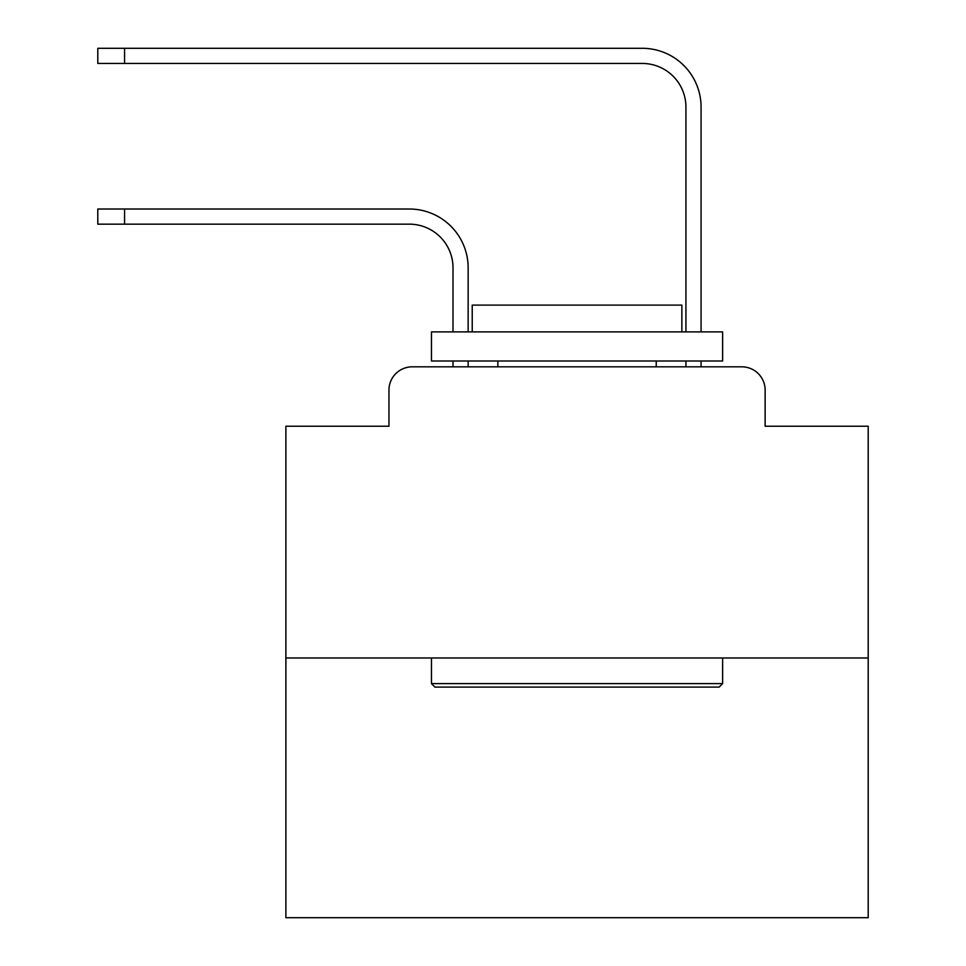 <?xml version="1.0" encoding="UTF-8"?>
<svg xmlns="http://www.w3.org/2000/svg" width="966" height="966" viewBox="0 0 966 966"><rect width="100%" height="100%" fill="white"/><g stroke="black" fill="none" stroke-linecap="round" stroke-linejoin="round"><path stroke-width="1.45" d="M388.96 390.119L388.96 426.223L388.96 390.119A23.293 23.293 0 0 1 412.253 366.826L453.006 366.826L453.006 361.006M868.205 657.991L285.888 657.991L285.888 917.7L868.205 917.7L868.205 426.223L765.132 426.223L765.132 390.119A23.293 23.293 0 0 0 741.84 366.826L412.253 366.826M285.888 657.991L285.888 426.223L388.96 426.223M468.148 366.826L468.148 361.006L468.148 366.826L468.148 361.006L468.148 366.826L468.148 361.006L468.148 366.826L468.148 361.006L468.148 366.826L468.148 361.006L468.148 366.826L468.148 361.006L468.148 366.826L468.148 361.006L468.148 366.826L468.148 361.006L468.148 366.826L468.148 361.006L468.148 366.826L468.148 361.006L468.148 366.826L468.148 361.006L468.148 366.826L468.148 361.006L468.148 366.826L468.148 361.006L468.148 366.826L468.148 361.006L468.148 366.826L468.148 361.006L468.148 366.826L468.148 361.006L468.148 366.826L468.148 361.006L468.148 366.826L468.148 361.006L468.148 366.826L486.2 366.826M667.88 366.826L685.932 366.826L685.932 361.006M701.075 366.826L701.075 361.006L701.075 366.826L701.075 361.006L701.075 366.826L701.075 361.006L701.075 366.826L701.075 361.006L701.075 366.826L701.075 361.006L701.075 366.826L701.075 361.006L701.075 366.826L701.075 361.006L701.075 366.826L701.075 361.006L701.075 366.826L701.075 361.006L701.075 366.826L701.075 361.006L701.075 366.826L701.075 361.006L701.075 366.826L701.075 361.006L701.075 366.826L701.075 361.006L701.075 366.826L701.075 361.006L701.075 366.826L701.075 361.006L701.075 366.826L701.075 361.006L701.075 366.826L701.075 361.006L701.075 366.826L701.075 361.006L701.075 366.826L741.84 366.826M765.132 426.223L765.132 390.119M468.148 267.836L468.148 331.893L468.148 267.836A58.817 58.817 0 0 0 409.343 209.018L124.578 209.018L124.578 224.16L97.795 224.16L97.795 209.018L124.578 209.018M124.578 224.16L409.343 224.16A43.675 43.675 0 0 1 453.006 267.836L453.006 331.893M701.075 107.117L701.075 331.893L701.075 107.117A58.817 58.817 0 0 0 642.269 48.3L124.578 48.3L124.578 63.442L97.795 63.442L97.795 48.3L124.578 48.3M124.578 63.442L642.269 63.442A43.675 43.675 0 0 1 685.932 107.117L685.932 331.893M409.343 224.16A43.675 43.675 0 0 1 453.006 267.836A43.675 43.675 0 0 0 409.343 224.16A43.675 43.675 0 0 1 453.006 267.836A43.675 43.675 0 0 0 409.343 224.16A43.675 43.675 0 0 1 453.006 267.836A43.675 43.675 0 0 0 409.343 224.16A43.675 43.675 0 0 1 453.006 267.836A43.675 43.675 0 0 0 409.343 224.16A43.675 43.675 0 0 1 453.006 267.836A43.675 43.675 0 0 0 409.343 224.16A43.675 43.675 0 0 1 453.006 267.836A43.675 43.675 0 0 0 409.343 224.16A43.675 43.675 0 0 1 453.006 267.836A43.675 43.675 0 0 0 409.343 224.16A43.675 43.675 0 0 1 453.006 267.836A43.675 43.675 0 0 0 409.343 224.16A43.675 43.675 0 0 1 453.006 267.836A43.675 43.675 0 0 0 409.343 224.16A43.675 43.675 0 0 1 453.006 267.836A43.675 43.675 0 0 0 409.343 224.16A43.675 43.675 0 0 1 453.006 267.836A43.675 43.675 0 0 0 409.343 224.16A43.675 43.675 0 0 1 453.006 267.836A43.675 43.675 0 0 0 409.343 224.16A43.675 43.675 0 0 1 453.006 267.836A43.675 43.675 0 0 0 409.343 224.16A43.675 43.675 0 0 1 453.006 267.836A43.675 43.675 0 0 0 409.343 224.16A43.675 43.675 0 0 1 453.006 267.836A43.675 43.675 0 0 0 409.343 224.16A43.675 43.675 0 0 1 453.006 267.836A43.675 43.675 0 0 0 409.343 224.16A43.675 43.675 0 0 1 453.006 267.836A43.675 43.675 0 0 0 409.343 224.16A43.675 43.675 0 0 1 453.006 267.836M642.269 63.442A43.675 43.675 0 0 1 685.932 107.117A43.675 43.675 0 0 0 642.269 63.442A43.675 43.675 0 0 1 685.932 107.117A43.675 43.675 0 0 0 642.269 63.442A43.675 43.675 0 0 1 685.932 107.117A43.675 43.675 0 0 0 642.269 63.442A43.675 43.675 0 0 1 685.932 107.117A43.675 43.675 0 0 0 642.269 63.442A43.675 43.675 0 0 1 685.932 107.117A43.675 43.675 0 0 0 642.269 63.442A43.675 43.675 0 0 1 685.932 107.117A43.675 43.675 0 0 0 642.269 63.442A43.675 43.675 0 0 1 685.932 107.117A43.675 43.675 0 0 0 642.269 63.442A43.675 43.675 0 0 1 685.932 107.117A43.675 43.675 0 0 0 642.269 63.442A43.675 43.675 0 0 1 685.932 107.117A43.675 43.675 0 0 0 642.269 63.442A43.675 43.675 0 0 1 685.932 107.117A43.675 43.675 0 0 0 642.269 63.442A43.675 43.675 0 0 1 685.932 107.117A43.675 43.675 0 0 0 642.269 63.442A43.675 43.675 0 0 1 685.932 107.117A43.675 43.675 0 0 0 642.269 63.442A43.675 43.675 0 0 1 685.932 107.117A43.675 43.675 0 0 0 642.269 63.442A43.675 43.675 0 0 1 685.932 107.117A43.675 43.675 0 0 0 642.269 63.442A43.675 43.675 0 0 1 685.932 107.117A43.675 43.675 0 0 0 642.269 63.442A43.675 43.675 0 0 1 685.932 107.117A43.675 43.675 0 0 0 642.269 63.442A43.675 43.675 0 0 1 685.932 107.117A43.675 43.675 0 0 0 642.269 63.442A43.675 43.675 0 0 1 685.932 107.117M719.127 687.104L434.954 687.104L431.464 683.614L722.628 683.614L719.127 687.104M431.464 331.893L722.628 331.893L722.628 361.006L431.464 361.006L431.464 331.893M681.863 331.893L681.863 305.099L472.229 305.099L472.229 331.893M431.464 657.991L431.464 683.614M722.628 657.991L722.628 683.614M497.852 361.006L497.852 366.826M656.24 361.006L656.24 366.826"/></g></svg>
